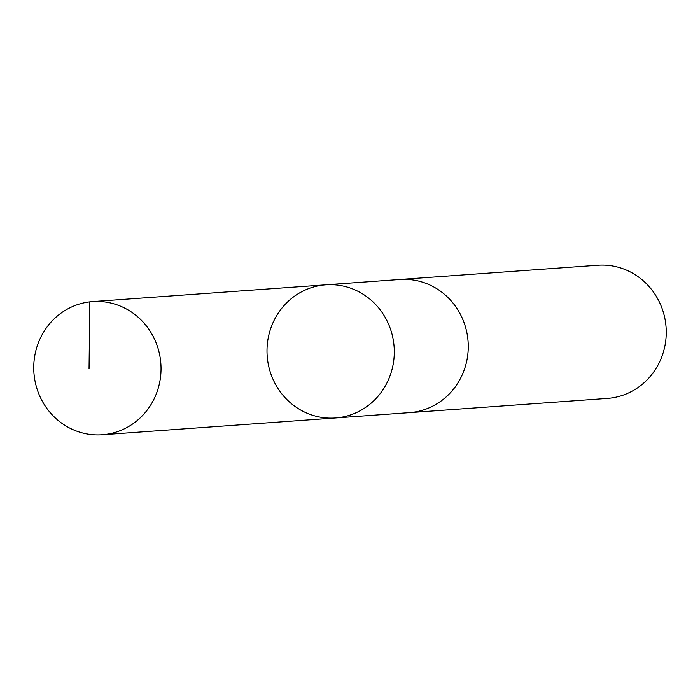 <?xml version="1.0" encoding="UTF-8"?>
<svg xmlns="http://www.w3.org/2000/svg" width="700" height="700" viewBox="0 0 700 700"><rect width="100%" height="100%" fill="white"/><g stroke="black" fill="none" stroke-linecap="round" stroke-linejoin="round"><path stroke-width="1.05" d="M398.912 279.554A66.754 63.63 85.9 0 1 399.822 279.484A66.745 63.621 85.9 0 1 433.624 286.877A66.745 63.621 85.9 0 1 467.005 359.704A66.745 63.621 85.9 0 1 409.412 412.641L335.44 417.97A66.754 63.63 -94.1 0 0 394.109 346.824A66.754 63.63 -94.1 0 0 325.859 284.812A66.754 63.63 -94.1 0 0 268.257 337.75A66.754 63.63 -94.1 0 0 301.639 410.585A66.754 63.63 -94.1 0 0 335.44 417.97A66.754 63.63 -94.1 0 0 394.109 346.824A66.754 63.63 -94.1 0 0 325.859 284.812L92.601 301.595A66.754 63.63 85.9 0 1 126.403 308.989A66.754 63.63 85.9 0 1 159.784 381.824A66.754 63.63 85.9 0 1 102.183 434.761A66.754 63.63 85.9 0 1 68.381 427.376A66.754 63.63 85.9 0 1 35 354.541A66.754 63.63 85.9 0 1 92.601 301.595M325.859 284.812L399.831 279.493A66.754 63.63 85.9 0 1 433.624 286.877A66.754 63.63 85.9 0 1 467.014 359.704A66.754 63.63 85.9 0 1 409.412 412.65A66.754 63.63 85.9 0 1 408.502 412.711M399.822 279.484L597.817 265.239A66.754 63.63 85.9 0 1 631.619 272.624A66.754 63.63 85.9 0 1 665 345.459A66.754 63.63 85.9 0 1 607.399 398.405L409.412 412.65M95.375 301.464L89.836 301.858L89.049 368.786M335.44 417.97L102.183 434.761"/></g></svg>

